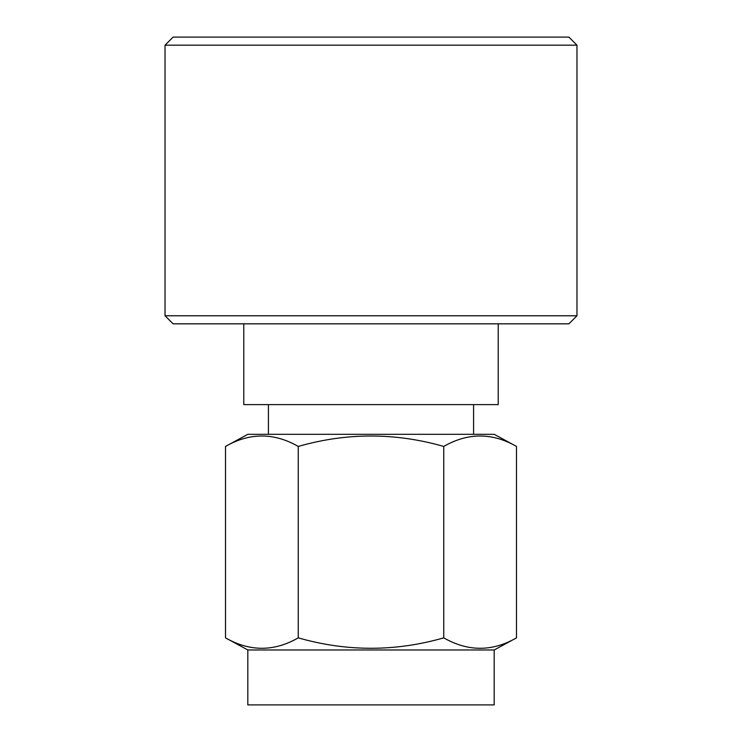 <?xml version="1.0" encoding="UTF-8"?>
<svg xmlns="http://www.w3.org/2000/svg" width="742" height="742" viewBox="0 0 742 742"><rect width="100%" height="100%" fill="white"/><g stroke="black" fill="none" stroke-linecap="round" stroke-linejoin="round"><path stroke-width="1.11" d="M568.891 323.837L173.109 323.837L165.03 315.767L576.97 315.767L568.891 323.837M165.03 45.179L173.109 37.1L568.891 37.1L576.97 45.179L165.03 45.179L165.03 315.767M576.97 45.179L576.97 315.767M268.418 404.613L268.418 434.311M473.582 404.613L473.582 434.311M494.181 649.973L494.181 704.9L247.819 704.9L247.819 649.973L225.503 637.86C249.804 651.754 274.048 651.754 298.247 637.86C346.811 651.745 395.31 651.745 443.753 637.86C468.044 651.754 492.298 651.754 516.497 637.86L494.181 649.973L247.819 649.973M516.497 446.434L494.181 434.311L247.819 434.311L225.503 446.434C249.702 432.53 273.956 432.53 298.247 446.434C346.69 432.54 395.189 432.54 443.753 446.434C467.952 432.53 492.196 432.53 516.497 446.434L516.497 637.86M443.753 446.434L443.753 637.86M298.247 446.434L298.247 637.86M225.503 446.434L225.503 637.86M243.784 323.837L243.784 404.613L498.216 404.613L498.216 323.837"/></g></svg>
